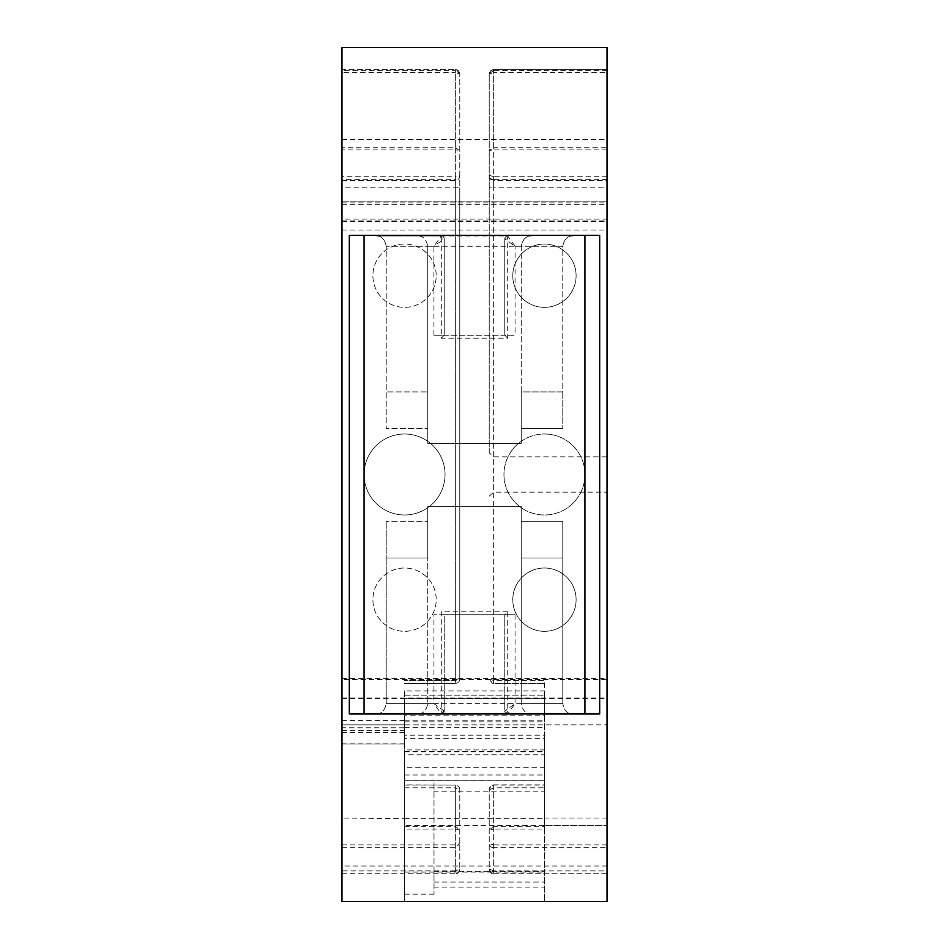 <?xml version="1.0" encoding="UTF-8"?>
<svg xmlns="http://www.w3.org/2000/svg" width="949" height="949" viewBox="0 0 949 949"><rect width="100%" height="100%" fill="white"/><g stroke="black" fill="none" stroke-linecap="round" stroke-linejoin="round"><path stroke-width="0.71" stroke-dasharray="4.75 3.56" d="M436.137 601.868A31.661 31.661 0 0 1 402.364 631.251A31.661 31.661 0 0 1 372.969 597.479A31.661 31.661 0 0 1 406.741 568.083A31.661 31.661 0 0 1 436.137 601.868A31.661 31.661 0 0 1 402.364 631.251A31.661 31.661 0 0 1 372.969 597.479A31.661 31.661 0 0 1 406.741 568.083A31.661 31.661 0 0 1 436.137 601.868M445.045 474.5A40.499 40.499 0 0 1 404.547 514.999A40.499 40.499 0 0 1 364.06 474.5A40.499 40.499 0 0 1 404.547 434.001A40.499 40.499 0 0 1 445.045 474.5A40.499 40.499 0 0 1 404.547 514.999A40.499 40.499 0 0 1 364.06 474.5A40.499 40.499 0 0 1 404.547 434.001A40.499 40.499 0 0 1 445.045 474.5M436.137 277.891A31.661 31.661 0 0 1 402.364 307.286A31.661 31.661 0 0 1 372.969 273.514A31.661 31.661 0 0 1 406.741 244.118A31.661 31.661 0 0 1 436.137 277.891A31.661 31.661 0 0 1 402.364 307.286A31.661 31.661 0 0 1 372.969 273.514A31.661 31.661 0 0 1 406.741 244.118A31.661 31.661 0 0 1 436.137 277.891M576.031 597.479A31.661 31.661 0 0 1 546.636 631.251A31.661 31.661 0 0 1 512.863 601.868A31.661 31.661 0 0 1 542.259 568.083A31.661 31.661 0 0 1 576.031 597.479A31.661 31.661 0 0 0 542.259 568.083A31.661 31.661 0 0 0 512.863 601.868A31.661 31.661 0 0 0 546.636 631.251A31.661 31.661 0 0 0 576.031 597.479M584.94 474.5A40.499 40.499 0 0 1 544.453 514.999A40.499 40.499 0 0 1 503.955 474.5A40.499 40.499 0 0 1 544.453 434.001A40.499 40.499 0 0 1 584.94 474.5A40.499 40.499 0 0 0 544.453 434.001A40.499 40.499 0 0 0 503.955 474.5A40.499 40.499 0 0 0 544.453 514.999A40.499 40.499 0 0 0 584.94 474.5M576.031 273.514A31.661 31.661 0 0 1 546.636 307.286A31.661 31.661 0 0 1 512.863 277.891A31.661 31.661 0 0 1 542.259 244.118A31.661 31.661 0 0 1 576.031 273.514A31.661 31.661 0 0 0 542.259 244.118A31.661 31.661 0 0 0 512.863 277.891A31.661 31.661 0 0 0 546.636 307.286A31.661 31.661 0 0 0 576.031 273.514M341.972 139.491L607.028 139.491L607.028 47.45L341.972 47.45L341.972 219.1L607.028 219.1L607.028 230.061L607.028 201.805L607.028 724.834L607.028 492.175L493.646 492.175L493.646 680.469L544.453 680.469L544.453 749.876L404.547 749.876L404.547 738.275L544.453 738.275L544.453 749.876M607.028 866.034L341.972 866.034L341.972 901.55L607.028 901.55L607.028 69.538L493.646 69.538L607.028 69.538L607.028 492.175M404.547 732.533L341.972 732.533L341.972 727.788L404.547 727.788L404.547 743.98L404.547 724.834L607.028 724.834L404.547 724.834L404.547 720.421L404.547 724.834L341.972 724.834L341.972 679.472L607.028 679.472M341.972 679.472L341.972 219.1M607.028 139.491L607.028 219.1M341.972 732.533L341.972 743.98L404.547 743.98L341.972 743.98L341.972 724.834L404.547 724.834L404.547 720.421L404.547 724.834L341.972 724.834L341.972 187.783L459.779 187.783L459.779 175.268C459.672 177.807 458.201 179.266 455.354 179.658L455.354 680.469L459.779 678.998L459.779 187.783M341.972 866.034L341.972 818.074L404.547 818.655L404.547 751.383L404.547 901.55L404.547 767.29L544.453 767.29L544.453 901.55L544.453 780.802L434.001 780.802L434.001 894.183L434.001 887.078L544.453 887.078M404.547 767.29L404.547 754.763L544.453 754.763L544.453 767.29M404.547 754.763L404.547 690.967L544.453 690.967L544.453 715.155L404.547 715.155L404.547 698.334L544.453 698.334M544.453 754.763L544.453 690.967M404.547 690.967L404.547 698.334M544.453 715.155L544.453 735.178L404.547 735.178L404.547 715.155M404.547 735.178L404.547 738.275M544.453 735.178L544.453 738.275M404.547 818.074L404.547 749.876M404.547 695.202L544.453 695.202L404.547 695.202M404.547 751.798L544.453 751.798L544.453 780.802L404.547 780.802L434.001 780.802L434.001 791.846L544.453 791.846M404.547 901.55L544.453 901.55M434.001 791.846L434.001 887.078M544.453 751.798L544.453 825.428L607.028 825.428L404.547 825.428M459.779 868.976C459.767 871.633 458.296 873.222 455.354 873.744L456.943 873.519C457.762 873.638 458.699 872.131 459.779 868.976L459.779 790.019L459.779 868.976L455.354 870.897L455.354 787.8L459.779 790.019C459.802 787.314 458.32 785.665 455.354 785.084L404.547 784.859M456.374 69.657L459.779 73.951C459.518 71.282 458.047 69.811 455.354 69.538L455.354 70.404L459.779 73.951L455.354 72.48L455.354 680.469L404.547 680.469L455.354 680.469L459.779 678.998C459.684 681.536 458.213 683.007 455.354 683.422L455.354 680.469L455.354 683.422L404.547 683.422L455.354 683.422C458.213 683.007 459.684 681.536 459.779 678.998L459.779 73.951L459.779 175.268L455.354 176.716L455.354 179.658L341.972 179.658L341.972 187.783M489.221 452.863L489.221 73.951L489.221 452.863L493.646 456.825L607.028 456.825M489.221 496.137L493.646 492.175L493.646 187.783L607.028 187.783M607.028 844.859L493.646 844.859L493.646 847.706C490.93 847.433 489.459 846.117 489.221 843.72L493.646 844.859L493.646 829.058L489.221 830.031L493.646 826.342L493.646 784.859L492.045 785.191C491.629 786.768 492.365 781.798 489.221 790.019L489.221 868.976C489.233 871.633 490.704 873.222 493.646 873.744L493.646 873.839C491.701 871.989 493.326 877.528 489.221 868.976L489.221 790.019C489.198 787.314 490.68 785.665 493.646 785.084L544.453 785.084L544.453 680.469L493.646 680.469L493.646 72.48L607.028 72.48M492.163 683.161L489.221 678.998L493.646 680.469L493.646 683.422L544.453 683.422L493.646 683.422L493.646 680.469L489.221 678.998L492.377 683.233L493.646 683.422L492.116 683.15M607.028 179.658L493.646 179.658L493.646 176.716L489.221 175.268C489.328 177.807 490.799 179.266 493.646 179.658L493.646 180.417L607.028 180.417M489.47 72.504L490.55 70.807L489.221 73.951L493.646 70.404L493.646 147.771L489.221 150.464L493.646 149.859L493.646 147.771L607.028 147.771M490.55 70.807L493.646 69.538L493.646 72.48L489.221 73.951L492.377 69.728L493.646 69.538L492.246 69.763M607.028 70.404L493.646 70.404L493.646 69.538M544.453 829.058L544.453 826.342L493.646 826.342L493.646 829.058L544.453 829.058L544.453 825.428M489.221 868.976L493.646 870.897L493.646 873.744L607.028 873.744M544.453 826.342L544.453 785.084M489.221 790.019L493.646 787.8L544.453 787.8M341.972 179.658L341.972 176.716L455.354 176.716L455.354 149.859L459.779 150.464L455.354 147.771L455.354 149.859L341.972 149.859L341.972 176.716M341.972 149.859L341.972 147.771L455.354 147.771L455.354 70.404L341.972 70.404L341.972 147.771M341.972 70.404L341.972 69.538L455.354 69.538L341.972 69.538L341.972 72.48L455.354 72.48L455.425 69.538M456.315 69.645L455.603 69.55M341.972 72.48L341.972 818.074M341.972 844.859L455.354 844.859L459.779 843.72L455.354 847.706L455.354 829.058L459.779 830.031L455.354 826.342L455.354 829.058L404.547 829.058M404.547 785.084L455.354 785.084L455.354 787.8L404.547 787.8M404.547 727.788L404.547 724.834M341.972 727.788L341.972 724.834M584.94 713.968L349.327 713.968L349.327 235.352L599.673 235.352L599.673 713.968L584.94 713.968L584.94 235.352M573.089 235.352L375.911 235.352L573.089 235.352L573.089 235.957L573.089 235.352M515.07 614.715L515.07 703.66L521.25 703.66C522.685 710.73 526.126 714.158 531.559 713.968L507.703 713.968L515.07 703.66L504.761 711.015L507.703 711.015L507.703 611.761L504.761 614.715L504.761 711.015L507.703 713.968L507.703 711.015L507.703 713.968L441.297 713.968L441.297 711.015L441.297 713.968A2.942 2.942 0 0 0 444.239 711.015L441.297 711.015L441.297 611.761L444.239 614.715L433.93 614.715L515.07 614.715L444.239 614.715L444.239 711.015L444.239 614.715M507.703 611.761L441.297 611.761M433.93 335.211L433.93 246.266L441.297 235.957A2.942 2.942 0 0 1 444.239 238.911L441.297 238.911L441.297 338.164L507.703 338.164L507.703 238.911L504.761 238.911L515.07 246.266L507.703 235.957A2.942 2.942 0 0 0 504.761 238.911L504.761 335.211L515.07 335.211L433.93 335.211L444.239 335.211L444.239 238.911L444.239 335.211L504.761 335.211L504.761 238.911A2.942 2.942 0 0 1 507.703 235.957L375.911 235.957L375.911 235.352L375.911 235.957L417.441 235.957L417.441 235.352L417.441 235.957L441.297 235.957L441.297 235.352L441.297 238.911L441.297 235.352M507.703 238.911L507.703 235.352L507.703 238.911M507.703 235.957L507.703 235.352M441.297 235.957A2.942 2.942 0 0 1 444.239 238.911L433.93 246.266L427.75 246.266C426.315 239.195 422.874 235.767 417.441 235.957C422.874 235.767 426.315 239.195 427.75 246.266L427.75 443.373L521.25 443.373L521.25 246.266C522.685 239.195 526.126 235.767 531.559 235.957L531.559 235.352L531.559 235.957C526.126 235.767 522.685 239.195 521.25 246.266L515.07 246.266L515.07 335.211M507.703 713.968A2.942 2.942 0 0 1 504.761 711.015L504.761 614.715M444.239 711.015L433.93 703.66L441.297 713.968L444.239 711.015M441.297 713.968L417.441 713.968C422.874 714.158 426.315 710.73 427.75 703.66L386.219 703.66C384.784 710.73 381.356 714.158 375.911 713.968L417.441 713.968C422.874 714.158 426.315 710.73 427.75 703.66L427.75 558.012L386.219 558.012L386.219 521.345L386.219 703.66C384.784 710.73 381.356 714.158 375.911 713.968L573.089 713.968C567.644 714.158 564.216 710.73 562.781 703.66C564.216 710.73 567.644 714.158 573.089 713.968L531.559 713.968C526.126 714.158 522.685 710.73 521.25 703.66L521.25 521.345L562.781 521.345L562.781 703.66L562.781 521.345L521.25 521.345L521.25 506.552L427.75 506.552L521.25 506.552L521.25 703.66L562.781 703.66L386.219 703.66L386.219 558.012L427.75 558.012L427.75 521.345L386.219 521.345L427.75 521.345L427.75 506.552L427.75 703.66L433.93 703.66L433.93 614.715M562.781 558.012L521.25 558.012L562.781 558.012M444.239 335.211L441.297 338.164M504.761 335.211L507.703 338.164M521.25 391.913L521.25 246.266L562.781 246.266L562.781 391.913L521.25 391.913L521.25 443.373L427.75 443.373L427.75 391.913L386.219 391.913L427.75 391.913L427.75 246.266L386.219 246.266L386.219 428.58L427.75 428.58L386.219 428.58L386.219 246.266L562.781 246.266L562.781 428.58L562.781 391.913L521.25 391.913M562.781 428.58L521.25 428.58L562.781 428.58M375.911 235.957C381.356 235.767 384.784 239.195 386.219 246.266C384.784 239.195 381.356 235.767 375.911 235.957M573.089 235.957C567.644 235.767 564.216 239.195 562.781 246.266C564.216 239.195 567.644 235.767 573.089 235.957M404.547 720.421L341.972 720.421M341.972 221.366L607.028 221.366M404.547 872.084L544.453 872.084M404.547 727.29L544.453 727.29M404.547 698.808L544.453 698.808M404.547 721.857L544.453 721.857M404.547 894.183L434.001 894.183M434.001 882.048L544.453 882.048M434.001 871.384L544.453 871.384M404.547 774.977L544.453 774.977M404.547 818.655L544.453 818.655M341.972 180.417L455.354 180.417A4.413 4.413 180 0 0 459.779 176.004M489.221 176.004A4.413 4.413 0 0 0 493.646 180.417L493.646 187.783L489.221 187.783M404.547 720.232L544.453 720.232M607.028 149.859L493.646 149.859L493.646 176.716L607.028 176.716M341.972 204.142L607.028 204.142M341.972 201.805L607.028 201.805L341.972 201.805M341.972 220.927L607.028 220.927M341.972 221.698L607.028 221.698M341.972 202.09L607.028 202.09M341.972 204.272L607.028 204.272M404.547 780.695L544.453 780.695M341.972 698.725L607.028 698.725M341.972 697.954L607.028 697.954M341.972 678.713L607.028 678.713M493.646 873.744L493.646 847.706L607.028 847.706M493.646 785.084L493.646 870.897L607.028 870.897M341.972 873.744L455.354 873.744L455.354 870.897L341.972 870.897M341.972 847.706L455.354 847.706L455.354 873.744M404.547 826.342L455.354 826.342L455.354 785.084M404.547 743.85L341.972 743.85M341.972 730.623L404.547 730.623M364.06 713.968L364.06 235.352M341.972 230.061L607.028 230.061M404.547 751.383L544.453 751.383M544.453 818.074L607.028 818.074M493.646 873.839L607.028 873.839M493.646 784.859L544.453 784.859M459.53 72.504L458.45 70.807M456.754 69.763L455.354 69.538M341.972 873.839L455.354 873.839"/><path stroke-width="1.42" d="M341.972 901.55L341.972 47.45L607.028 47.45L607.028 901.55L341.972 901.55M364.06 713.968L364.06 235.352L349.327 235.352L349.327 713.968L599.673 713.968L599.673 235.352L584.94 235.352L584.94 713.968M364.06 235.352L584.94 235.352"/></g></svg>
